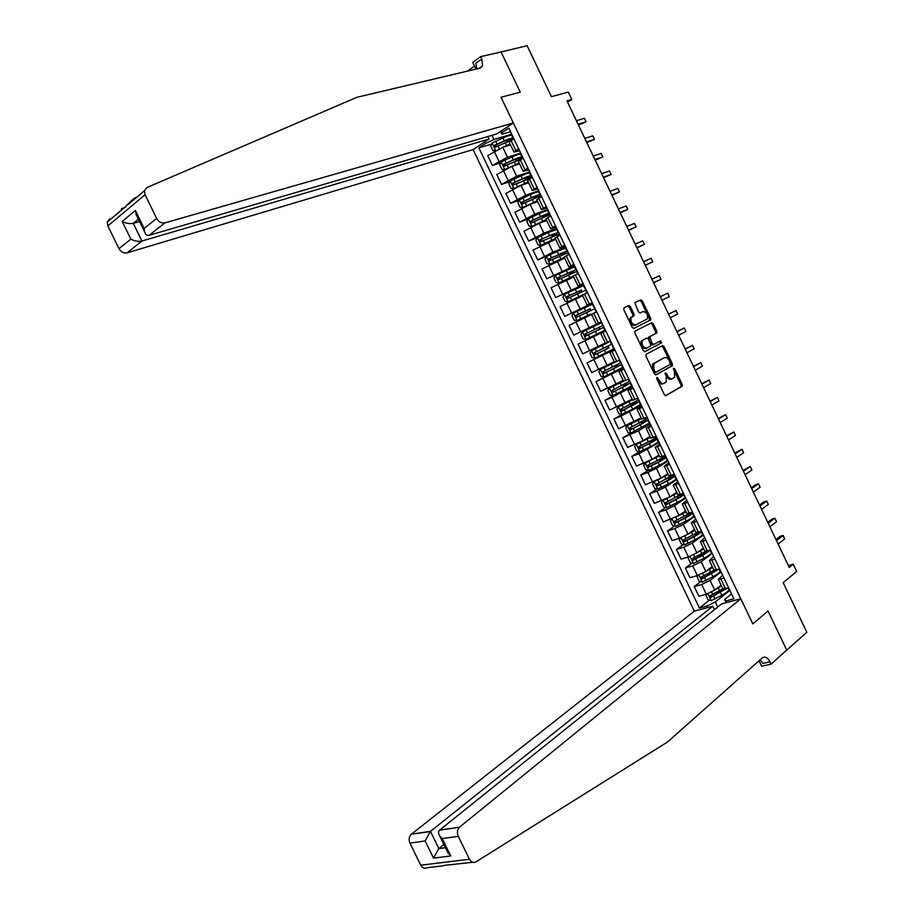 <?xml version="1.0" encoding="UTF-8"?>
<svg xmlns="http://www.w3.org/2000/svg" width="914" height="914" viewBox="0 0 914 914"><rect width="100%" height="100%" fill="white"/><g stroke="black" fill="none" stroke-linecap="round" stroke-linejoin="round"><path stroke-width="1.37" d="M656.915 377.402L656.766 378.796L664.341 394.642L665.952 395.613L682.221 386.234L682.198 384.44L674.761 368.845L673.504 368.285L674.486 371.552L674.555 377.254L672.555 378.59C670.693 379.276 668.979 378.236 667.437 375.46L666.466 373.426L665.198 372.878L666.18 376.168L666.249 381.915L664.204 383.274C662.319 383.971 660.582 382.932 659.028 380.133L656.915 377.402M630.386 306.556L628.741 305.516L624.011 307.767L623.782 309.72L632.214 327.372L633.859 328.4L650.677 319.934L650.619 318.232L642.336 300.866L640.714 299.826L634.83 302.728L638.463 311.903L640.097 312.931L642.873 311.583C646.621 312.04 648.106 314.473 647.329 318.883L635.733 324.893C631.928 324.481 630.42 322.036 631.186 317.558L634.03 315.776L633.973 314.073L630.386 306.556L629.209 307.138L627.564 306.087L623.908 307.835M786.211 650.528L806.856 632.328L783.184 582.675L796.665 571.479L793.203 564.212L789.262 567.445L566.943 100.883L571.833 99.512L568.291 92.074L551.439 96.69L527.115 45.7L500.221 52.167M475.988 69.087L472.778 62.381L480.673 56.634L501.066 51.984L520.26 92.165L500.918 51.675M786.84 650.38L768.034 610.998L752.805 623.885L501.021 97.25L520.26 92.165L501.021 97.25L513.314 122.967L164.84 222.902L149.199 235.286L496.77 133.924L513.314 122.967M646.198 354.244L645.992 356.22L654.401 373.837L656.035 374.82L672.464 365.726L672.43 363.955L664.17 346.623L662.57 345.629L646.198 354.244M643.319 350.622L634.887 332.982L634.842 331.256L651.648 322.733L653.259 323.75L656.8 331.188L656.846 332.902L649.74 336.729L652.15 343.424L653.761 344.429L660.628 340.853L661.77 342.761L644.953 351.627L643.319 350.622M656.183 333.313L655.841 332.593M650.003 320.357L649.671 319.66M487.848 136.529L489.047 139.042L473.086 149.61L694.354 611.135L411.426 834.174L430.471 831.363L438.869 848.535L445.461 847.655M726.173 602.68L724.631 599.435L726.196 600.886L733.931 598.819L508.79 128.12L502.094 132.541L501.992 134.187L500.644 131.365M726.196 600.886L726.961 602.475M707.63 607.604L706.876 606.039L715.354 601.926L729.886 590.364M709.424 600.132L699.416 608.027L706.876 606.039M699.416 608.027L478.879 147.874L485.345 143.601L484.58 142.001M501.318 130.908L502.094 132.541M567.594 102.265L571.833 99.512M793.203 564.212L788.359 565.56M715.354 601.926L717.787 607.01M491.949 135.329L493.937 139.488L511.726 134.244M500.769 162.852L492.452 165.468L487.733 155.62L502.78 147.314L510.538 144.96M492.452 165.468L507.521 157.208L520.729 153.072M509.932 181.6L501.523 184.4L496.805 174.563L511.886 166.337L519.586 163.869M501.523 184.4L516.627 176.219L529.732 171.901M519.095 200.326L510.583 203.296L505.865 193.471L520.991 185.348L528.623 182.766M510.583 203.296L525.721 195.219L538.723 190.695M528.246 219.017L519.632 222.182L514.925 212.368L530.074 204.336L537.649 201.64M519.632 222.182L534.804 214.196L547.715 209.477M537.409 237.686L528.669 241.056L523.973 231.242L539.157 223.302L546.675 220.491M528.669 241.056L543.876 233.161L556.683 228.249M547.749 255.851L537.695 259.907L532.999 250.105L555.689 239.331M537.695 259.907L552.947 252.104L565.652 246.997M560.602 272.886L546.721 278.736L542.036 268.945L564.692 258.159M546.721 278.736L574.609 265.734M583.692 284.722L555.735 297.553L551.051 287.773L573.695 276.965M555.735 297.553L583.566 284.448M588.445 305.47L564.749 316.358L560.065 306.578L582.675 295.748M564.749 316.358L592.512 303.14M573.741 335.13L601.446 321.819L573.741 335.13L569.068 325.373L591.655 314.519M601.481 332.719L578.059 344.144L605.731 330.788M578.059 344.144L582.732 353.901L605.297 343.013M610.278 351.113L587.051 362.892L614.654 349.434M587.051 362.892L591.712 372.638L614.254 361.738M615.945 371.13L596.019 381.629L623.565 368.079M596.019 381.629L600.692 391.375L623.199 380.441M617.133 393.706L604.988 400.355L612.014 397.35L632.465 386.691M604.988 400.355L609.649 410.078L632.145 399.132M623.005 413.916L613.957 419.058L621.006 416.144L641.365 405.29M613.957 419.058L618.607 428.769L641.08 417.812M641.377 418.441L627.404 425.558L625.782 428.003L627.929 432.482L630.911 433.03L622.902 437.737L638.486 430.825L650.254 423.879M622.902 437.737L627.564 447.449L643.159 440.582L650.003 436.469M639.617 451.676L631.848 456.406L638.989 453.675L659.131 442.445M631.848 456.406L636.498 466.106L652.139 459.331L658.925 455.103M648.334 470.287L640.783 475.052L647.957 472.424L656.446 468.322L668.008 460.999M640.783 475.052L645.433 484.751L661.108 478.068L667.826 473.726M657.063 488.899L649.717 493.686L656.926 491.149L665.403 487.048L676.874 479.53M649.717 493.686L654.355 503.374L670.065 496.782L676.737 492.326M665.78 507.476L658.628 512.308L665.883 509.852L674.361 505.75L685.729 498.05M658.628 512.308L663.267 521.974L679.011 515.473L685.626 510.915M674.509 526.053L667.54 530.897L674.84 528.543L683.306 524.442L694.571 516.547M667.54 530.897L672.178 540.562L679.49 538.255L687.956 534.153L694.503 529.48M683.238 544.595L676.451 549.485L683.786 547.212L692.241 543.11L703.414 535.033M676.451 549.485L681.067 559.139L688.425 556.912L696.879 552.821L703.38 548.034M691.967 563.127L685.34 568.04L692.709 565.869L701.164 561.767L712.246 553.496M685.34 568.04L689.967 577.694L697.359 575.557L705.814 571.456L712.246 566.566M700.695 581.635L694.229 586.594L701.644 584.503L710.087 580.401L721.066 571.936M694.229 586.594L698.844 596.225L706.282 594.18L714.725 590.09L721.112 585.086M731.566 593.894L724.631 599.435M722.631 575.214L718.358 579.339L724.059 578.185M713.697 556.523L709.355 560.522L715.011 559.277M704.751 537.82L700.353 541.694L705.962 540.345M695.794 519.095L691.327 522.842L696.891 521.403M686.825 500.346L682.301 503.98L687.831 502.437M677.857 481.587L673.275 485.094L678.748 483.449M668.877 462.815L664.227 466.186L669.654 464.449M659.885 444.01L655.178 447.266L660.559 445.438M650.882 425.204L646.118 428.335L651.454 426.392M641.879 406.364L637.047 409.369L642.348 407.347M632.865 387.525L627.964 390.404L633.219 388.267M623.839 368.65L618.881 371.404L624.091 369.176M614.802 349.765L609.787 352.393L614.951 350.073M605.765 330.868L600.681 333.37L605.799 330.937M601.423 321.785L596.305 324.23L601.412 321.751M592.375 302.854L587.188 305.173L592.249 302.603M583.303 283.911L578.059 286.093L583.075 283.42M574.243 264.946L568.931 267.002L573.901 264.237M565.16 245.969L559.791 247.9L564.715 245.021M556.066 226.958L550.639 228.763L555.518 225.792M546.972 207.946L541.476 209.626L546.309 206.553M537.866 188.912L532.302 190.455L537.089 187.279M528.76 169.855L523.128 171.272L527.869 168.005M519.632 150.776L513.942 152.078L518.638 148.696M510.503 131.685L501.992 134.187M721.9 590.284L718.073 593.3M713.24 572.038L710.681 573.992M704.591 553.758L703.746 554.387M491.618 144.081L478.879 147.874M722.883 588.799L728.755 588.01M713.903 570.016L719.718 569.114M704.911 551.211L710.669 550.194M695.908 532.394L701.609 531.251M686.894 513.565L692.538 512.297M677.868 494.714L683.466 493.332M685.169 496.873L683.478 494.623M668.842 475.84L674.383 474.332M659.805 456.954L665.289 455.332M661.485 458.302L665.632 457.297C666.26 457.754 663.758 459.445 658.149 462.37L659.508 465.203C665.118 462.278 667.608 460.576 666.969 460.108L665.769 457.594M650.757 438.046L656.195 436.298M641.708 419.115L647.089 417.252M649.934 423.205L649.203 423.502M643.81 421.205L643.353 421.64L643.707 420.977M632.648 400.183L637.972 398.184M641.102 404.742L639.777 405.29M635.139 403.063L634.773 402.297M623.577 381.218L628.843 379.104M632.271 386.268L629.495 387.456M626.227 384.451L625.736 384.817L626.341 384.611L625.827 383.606M614.494 362.241L619.703 360.013M623.417 367.782L619.098 369.542M617.487 366.171L616.881 364.903M600.681 333.37L605.411 343.264L610.563 340.888M614.574 349.274L610.141 350.827M608.644 347.697L607.924 346.178M605.708 330.742L601.492 332.742L601.172 332.09M600.018 329.131L597.345 330.377L599.79 329.189L598.956 327.441M597.585 324.584L597.253 323.876M591.575 314.336L596.648 311.8M592.58 303.288L588.616 305.824M590.844 310.474L590.09 308.909M587.188 305.173L582.447 295.256L587.474 292.629M581.852 291.703L581.224 290.389L580.698 290.698L581.281 290.492M575.854 269.596L574.552 266.888L555.484 275.377L553.975 278.073L556.135 282.597L559.094 282.917L578.299 273.446M574.803 266.134L571.696 267.791M572.861 272.909L572.358 271.846M564.212 257.154L569.125 254.252M565.903 247.523L564.475 248.311M563.869 254.092L563.481 253.281M555.084 238.063L559.928 235.024M557.003 228.911L556.249 229.334M545.932 218.949L550.731 215.784M536.781 199.812L541.522 196.533M527.618 180.664L532.302 177.259M518.444 161.492L523.071 157.962M509.269 142.31L513.839 138.654M493.937 139.488L485.345 143.601M656.606 378.247L657.817 380.658C659.371 383.446 661.096 384.486 662.993 383.789L663.781 383.457M672.144 378.762L671.344 379.104C669.482 379.79 667.768 378.75 666.226 375.985L665.049 373.62M665.483 395.693L681.01 386.736L680.987 384.943L673.378 369.062M655.624 374.9L671.253 366.251L671.23 364.48L662.97 347.16L661.69 346.086M654.904 371.495L656.035 372.181L670.293 364.389L669.402 360.893C667.871 358.128 666.169 357.077 664.295 357.728L653.773 363.646L653.864 369.336L654.904 371.495L653.693 372.021L654.824 372.706L655.966 372.215M663.381 358.128L664.295 357.728M653.693 372.021L652.665 369.862L652.562 364.172L663.096 358.254M653.693 344.452L652.562 344.966L650.951 343.961L648.586 339.003L648.791 337.049L655.646 333.45L655.612 331.736L652.07 324.31L650.665 323.225M644.633 351.707L660.411 343.447L659.679 341.345M643.033 340.065L642.348 340.671C641.525 345.184 643.022 347.64 646.838 348.04L650.905 345.823L648.494 339.117L646.872 338.1L641.148 341.219C640.326 345.732 641.822 348.188 645.638 348.577L646.655 348.12M641.834 340.614L646.872 338.1M635.733 324.893L634.533 325.453C630.74 325.041 629.22 322.596 629.997 318.129L632.842 316.347L632.785 314.644L629.209 307.138M639.983 312.976L642.873 311.583M633.665 328.469L649.488 320.494L649.431 318.792L641.148 301.437L639.537 300.398L635.013 302.545M707.048 593.951L705.928 595.334L708.053 599.778L711.218 600.601L721.786 595.357C727.293 592.261 729.589 590.181 728.675 589.119L728.218 588.159M723.374 590.17L721.534 589.93M715.765 589.279L721.546 586M717.81 587.668L721.306 585.497M722.894 588.81L710.052 595.665L710.875 597.459L726.287 588.696M724.699 589.096L712.12 596.476L710.704 595.757M778.122 544.07L784.715 538.883L783.081 535.444L780.099 536.324L775.975 539.546M720.232 585.771L721.077 585.657M784.715 538.883L783.081 535.444L776.477 540.608M472.607 862.29L443.827 865.432M714.44 609.684L712.794 606.233L430.208 831.591L411.426 834.174M712.794 606.233L694.354 611.135M786.703 650.083L768.034 610.998L752.805 623.885L740.808 598.796L721.706 603.868L439.725 830.003L459.388 827.296C457.217 829.775 456.829 832.78 458.245 836.321L469.442 859.251C471.19 862.279 473.349 863.17 475.931 861.891L667.506 742.019L762.322 657.863C765.098 656.241 767.68 657.554 770.045 661.827L771.142 664.112L786.703 650.083M458.245 836.321L442.239 838.561L450.739 855.961L433.533 858.132L425.136 840.971L409.929 843.108L420.737 865.181L469.442 859.251M757.74 661.919L759.408 661.542M771.142 664.112L761.648 666.203L759.043 660.765M740.808 598.796L459.651 827.067M443.359 865.775L427.124 867.706C424.564 868.94 422.428 868.094 420.737 865.181M409.929 843.108C408.569 839.692 408.981 836.79 411.163 834.391M760.105 659.817L762.87 663.427L770.045 661.827M443.896 844.445L438.743 848.638L445.495 847.735M442.239 838.561L439.828 836.127C438.206 833.614 438.092 831.649 439.474 830.22L439.805 830.175M450.739 855.961L447.129 851.071M433.533 858.132L438.743 848.638M425.136 840.971L430.208 831.591M125.549 207.17L122.03 208.472C120.865 209.283 121.174 209.409 122.967 208.849L133.844 198.521L137.146 196.921M127.949 204.656L144.401 190.809L146.857 187.553L356.951 97.284L480.033 68.139L482.535 65.945L481.804 58.987L480.673 56.634M473.086 149.61L127.012 252.87C123.698 253.464 121.025 252.058 119.003 248.665L130.839 239.148L122.179 221.439L135.386 210.483L144.161 228.443L156.637 218.423L145.086 194.739L107.852 225.895L107.224 222.102L109.657 218.892M119.003 248.665L107.852 225.895M474.537 66.059L467.637 71.075M489.047 139.042L141.944 241.033L127.012 252.87M144.401 190.809L145.086 194.739M156.637 218.423C158.739 221.965 161.47 223.45 164.84 222.902M476.914 68.87L475.828 63.329L481.804 58.987M139.568 221.565L133.295 223.336L141.944 241.033C138.425 241.742 134.724 241.113 130.839 239.148M122.179 221.439C126.052 223.37 129.754 224.01 133.295 223.336L138.391 219.166M135.386 210.483L136.929 216.172M144.161 228.443L144.549 231.768C145.577 234.67 147.131 235.835 149.199 235.286M698.273 575.26L697.051 576.814L699.176 581.258L702.34 582.047L712.92 576.814C718.438 573.741 720.758 571.718 719.889 570.736L719.181 569.262M714.108 571.97L712.817 571.707M706.556 570.896L712.68 567.468M708.624 569.319L712.463 567M714.028 570.29L701.164 577.1L701.963 578.905L718.107 569.571M716.439 570.05L703.277 577.922L701.826 577.202M769.874 526.75L776.523 521.677L774.889 518.227L771.919 519.152L767.749 522.305M711.023 567.503L711.8 567.457M776.523 521.677L774.889 518.227L768.217 523.288M689.499 556.557L688.173 558.271L690.299 562.727L693.452 563.481L704.031 558.26C709.572 555.209 711.926 553.233 711.092 552.342L710.132 550.354M704.797 553.747L704.077 553.461M697.291 552.524L703.814 548.926M699.37 550.982L703.609 548.491M705.448 551.565L692.264 558.523L693.052 560.328L702.683 555.438L709.801 550.457M708.007 550.993L695.108 559.014L692.938 558.625M761.613 509.418L768.32 504.448L766.686 501.009L763.727 501.957L759.523 505.042M768.32 504.448L766.686 501.009L759.957 505.956M680.713 537.82L679.285 539.717L681.421 544.173L684.552 544.904L695.143 539.683C700.695 536.655 703.072 534.736 702.283 533.925L701.164 531.582M683.306 524.442L687.956 534.153L694.926 530.36M690.047 532.668L694.743 529.96M697.211 532.588L683.364 539.923L684.22 541.716L693.795 536.861C698.604 534.267 701.061 532.439 701.175 531.388M699.221 532.439L699.039 532.074C699.678 532.736 697.69 534.324 693.098 536.815L685.397 540.837L684.049 540.037M753.342 492.075L760.117 487.219L758.471 483.769L755.524 484.751L751.297 487.768M760.117 487.219L758.471 483.769L751.696 488.602M671.927 519.072L670.385 521.14L672.521 525.596L675.64 526.304L686.243 521.083C691.818 518.089 694.217 516.216 693.463 515.496L692.321 513.108M686.585 516.936L685.9 515.462M678.337 515.907L686.037 511.783M680.61 514.365L685.866 511.417M689.316 513.371L674.452 521.311L675.195 523.139L684.894 518.261C690.458 515.256 692.869 513.405 692.126 512.697L691.59 512.617M688.87 513.668L690.219 513.634C690.835 514.216 688.836 515.759 684.209 518.249L676.474 522.248L675.138 521.426M745.07 474.709L751.902 469.967L750.257 466.517L743.059 470.482M751.902 469.967L750.257 466.517L743.413 471.236M666.649 507.67L663.118 500.301L661.485 502.551L663.621 507.007L666.649 507.67L677.343 502.472C682.918 499.501 685.351 497.684 684.643 497.056M664.387 499.764L677.137 493.183M671.047 496.119L676.988 492.863M681.547 493.994L665.529 502.677L666.26 504.517L675.983 499.65C681.57 496.668 684.015 494.874 683.295 494.246L680.724 494.588M680.222 496.77L679.559 495.388L681.387 495.182C681.981 495.696 679.947 497.193 675.32 499.661L667.54 503.648L666.226 502.803M736.787 457.331L743.676 452.704L742.031 449.254L734.81 453.173M743.676 452.704L742.031 449.254L735.13 453.858M654.504 481.415L652.573 483.94L654.71 488.407L657.726 489.036L668.431 483.849C674.029 480.89 676.486 479.142 675.812 478.582L674.623 476.114M654.23 481.598L668.237 474.56M661.302 477.931L668.1 474.275M673.584 474.629L656.606 484.032L657.315 485.871L667.071 481.015C672.67 478.068 675.138 476.32 674.463 475.783L671.242 476.4M671.344 478.205L670.75 476.982L672.555 476.708C673.115 477.165 671.059 478.616 666.409 481.061L658.594 485.037L657.303 484.157M728.504 439.942L735.45 435.43L733.793 431.968L726.55 435.852M670.75 476.982L669.882 477.222M735.45 435.43L733.793 431.968L726.847 436.458M646.187 462.381L643.65 465.306L645.787 469.785L648.871 470.402L659.508 465.203M645.295 462.93L659.314 455.937M650.837 460.085L659.2 455.686M662.456 459.639L661.942 458.554L663.713 458.222C664.238 458.611 662.159 460.005 657.509 462.438L649.648 466.403L648.38 465.5M720.209 422.531L727.213 418.132L725.556 414.67L718.29 418.509M661.942 458.554L659.988 459.148M664.775 455.515L664.775 455.515C665.403 455.972 662.901 457.651 657.292 460.576L647.66 465.363L648.357 467.214L658.149 462.37M727.213 418.132L725.556 414.67L718.553 419.046M650.3 437.075L636.361 444.261L634.716 446.672L636.864 451.139L639.937 451.733L650.574 446.535C656.195 443.633 658.72 441.988 658.126 441.611L656.903 439.051M636.361 444.261L650.402 437.28M655.681 436.504L655.932 437.018C656.515 437.383 653.99 439.006 648.357 441.908L638.715 446.683L639.389 448.534L649.214 443.701C654.847 440.799 657.36 439.166 656.778 438.8L652.15 439.897M653.556 441.039L653.122 440.114L654.858 439.725L648.586 443.804L640.92 447.666L639.446 446.809M711.903 405.108L718.964 400.823L717.319 397.362L710.029 401.166M653.122 440.114L650.22 440.948M718.964 400.823L717.319 397.362L710.247 401.623M627.358 425.627L630.991 433.042L649.271 423.091L648.026 420.486M627.404 425.558L641.468 418.612M646.575 417.458L647.066 418.498L629.757 427.981L630.626 429.786L647.923 420.28L643.982 421.48M644.656 422.439L644.29 421.651L646.004 421.205L639.651 425.147L631.974 428.986L630.5 428.106M644.29 421.651L641.445 422.565L643.707 420.988M703.597 387.662L710.715 383.492L709.058 380.03L701.746 383.8M710.715 383.492L709.058 380.03L701.929 384.177M632.454 399.795L618.447 406.856L616.836 409.323L618.984 413.814L622.034 414.339L632.682 409.164L640.406 404.559L639.137 401.909M618.447 406.856L632.522 399.932M637.458 398.401L638.201 399.966L620.8 409.266L621.657 411.06L639.057 401.737L635.024 402.846M635.744 403.805L635.447 403.177L623.017 410.295L621.554 409.392M635.447 403.177L632.648 404.159L634.944 402.663M695.28 370.216L702.455 366.16L700.798 362.687L693.463 366.411M702.455 366.16L700.798 362.687L693.612 366.72M623.531 381.127L609.478 388.119L607.879 390.632L610.026 395.122L613.066 395.613L631.528 386.016L630.249 383.32M609.478 388.119L623.577 381.229M623.257 380.567L622.171 381.001M628.341 379.333L629.335 381.412L611.832 390.529L612.688 392.334L630.18 383.195L626.341 384.611M626.833 385.16L614.059 391.58L612.597 390.644M626.604 384.691L623.828 385.742L626.17 384.326M686.951 352.747L694.183 348.805L692.538 345.332L685.18 349.022M694.183 348.805L692.538 345.332L685.283 349.251M616.287 361.556L600.498 369.382L598.91 371.918L601.069 376.408L604.085 376.876L622.651 367.439L621.349 364.709M600.498 369.382L617.807 360.859M614.414 362.07L612.826 362.732L614.311 361.864M619.201 360.23L620.446 362.835L602.852 371.781L603.708 373.575L621.303 364.617L617.43 366.046M617.898 366.503L605.091 372.855L603.628 371.872M617.738 366.183L615.008 367.302L617.384 365.954M678.622 335.255L685.911 331.428L684.255 327.955L676.886 331.611M685.911 331.428L684.255 327.955L676.954 331.759M608.301 342.384L591.518 350.61L589.941 353.181L592.101 357.682L595.105 358.117L613.762 348.862L612.437 346.086M591.518 350.61L606.428 343.058M608.278 342.35L606.405 343.024M610.221 341.459L611.557 344.247L593.86 353.01L594.717 354.815L606.325 349.148M608.964 347.823L596.122 354.106L594.66 353.067M670.282 317.764L677.64 314.05L675.983 310.566L668.58 314.176M608.884 347.651L606.176 348.851M677.64 314.05L675.983 310.566L668.614 314.256M593.22 326.686L594.58 329.543L602.657 325.647L601.309 322.813L582.515 331.828L580.961 334.433L583.121 338.934L586.114 339.345L604.862 330.262L603.514 327.441L587.131 335.347L585.691 334.193M594.58 329.543L584.857 334.216L585.44 336.101L603.514 327.429M661.942 300.249L669.345 296.65L667.688 293.166L660.262 296.742M667.688 293.166L669.345 296.65M593.734 306.978L592.398 304.191L573.512 313.034L571.97 315.661L574.129 320.174L577.122 320.551L590.65 314.096M577.122 320.551L590.718 314.245M590.113 308.966L575.854 315.41L576.414 317.307L594.603 308.806L595.951 311.617M590.136 309.001L587.645 310.12L590.204 308.612M653.613 282.78L661.051 279.238L659.394 275.754L651.911 279.204M576.414 317.307L577.774 316.678L577.282 314.759L590.273 308.761M653.579 282.712L661.051 279.238L659.394 275.754M584.8 288.298L583.475 285.545L564.509 294.217L562.978 296.879L565.138 301.392L568.108 301.746L586.582 293.086M568.108 301.746L584.949 293.92M582.504 295.371L580.984 296.205L582.595 295.553M581.258 290.366L566.84 296.593L567.388 298.49L585.691 290.172L586.994 292.88M581.315 290.572L578.791 291.612L581.247 289.887M645.284 265.311L652.756 261.804L651.088 258.319L643.547 261.655M567.388 298.49L568.748 297.884L568.279 295.953L581.384 290.184M645.227 265.163L652.756 261.804L651.088 258.319M559.094 282.917L573.318 276.177L578.059 286.093M573.615 276.805L572.278 277.57M572.438 272.006L575.911 269.721L557.826 277.753L558.351 279.65L576.768 271.515L577.819 273.709M572.495 272.132L569.925 273.08L572.278 271.138M636.955 247.82L644.439 244.358L642.782 240.873L635.184 244.095M559.665 279.067L559.265 277.136L572.495 271.584M636.852 247.603L644.439 244.358L642.782 240.873M566.897 250.882L565.617 248.208L557.197 251.407L546.458 256.526L544.961 259.256L547.12 263.78L550.068 264.077L564.315 257.36M550.068 264.077L564.372 257.497M563.584 253.498L566.977 251.053L548.788 258.891L549.303 260.798L567.834 252.847L568.634 254.515M563.664 253.669L561.059 254.538L563.584 252.972L563.298 252.367M628.615 230.328L636.121 226.9L634.465 223.404L626.798 226.512M550.571 260.239L550.239 258.296L563.584 252.972M628.478 230.031L636.121 226.9L634.465 223.404M557.94 232.145L556.683 229.517L548.172 232.544L537.421 237.663L535.935 240.416L538.106 244.941L541.042 245.215L555.301 238.52M541.042 245.215L555.381 238.691M554.718 234.967L558.043 232.362L542.413 238.703L539.751 240.016L540.254 241.924L558.9 234.155L559.448 235.298M554.821 235.184L552.17 235.983L554.672 234.338L554.307 233.584M620.275 212.802L627.804 209.42L626.136 205.924L618.424 208.918M541.488 241.387L541.214 239.445L549.051 235.812L556.112 233.276L554.672 234.338M620.092 212.436L627.804 209.42L626.136 205.924M548.971 213.396L547.726 210.803C547.806 210.106 544.95 211.065 539.134 213.67L528.372 218.777L526.91 221.565L529.069 226.089L531.994 226.329L546.275 219.668M531.994 226.329L546.378 219.874M545.715 216.092L549.086 213.648C549.177 212.962 546.321 213.933 540.505 216.538L530.703 221.119L531.194 223.039L541.374 218.355C547.178 215.738 550.045 214.767 549.954 215.441L550.251 216.07M611.923 195.276L619.475 191.929L617.807 188.433L610.026 191.312M543.27 217.498L545.749 215.693L545.315 214.779M532.394 222.502L532.177 220.571L540.025 216.972L547.155 214.573L545.749 215.693M611.706 194.831L619.475 191.929L617.807 188.433M539.991 194.625L538.769 192.077C538.814 191.289 535.912 192.191 530.086 194.762L519.323 199.869L517.861 202.691L520.032 207.227L522.945 207.432L537.249 200.794M522.945 207.432L524.099 207.021M524.876 206.621L526.441 205.867M527.721 205.284L537.375 201.046M536.815 197.47L540.14 194.922C540.174 194.156 537.283 195.059 531.468 197.641L521.643 202.211L522.123 204.13L532.336 199.458C538.152 196.876 541.042 195.962 540.997 196.716L541.042 196.818M603.56 177.727L611.135 174.425L609.467 170.929L601.629 173.683M534.93 198.315L536.815 197.024L536.312 195.962M523.299 203.616L523.139 201.686L531 198.098C535.832 195.95 538.232 195.208 538.197 195.836L536.815 197.024M603.309 177.213L611.135 174.425L609.467 170.929M531.011 175.842L529.8 173.329C529.8 172.46 526.875 173.294 521.037 175.854L510.263 180.949L508.824 183.805L510.995 188.341L513.885 188.513L528.212 181.909M521.014 185.336L528.349 182.194M528.509 178.413L531.171 176.173C531.171 175.317 528.258 176.173 522.408 178.721L512.583 183.28L513.04 185.199L531.708 177.624M595.185 160.167L602.794 156.911L601.115 153.403L593.22 156.043M526.99 178.973L527.881 178.344L527.298 177.122M514.194 184.697L514.079 182.777L521.963 179.213C526.807 177.088 529.229 176.379 529.229 177.099L527.881 178.344M594.9 159.573L602.794 156.911L601.115 153.403M505.362 169.261L519.163 163M512.88 166.017L519.323 163.32M501.158 162.075L504.779 169.581L501.935 169.433L499.764 164.897L501.192 162.007L511.977 156.911C517.838 154.386 520.786 153.598 520.831 154.557L522.02 157.037M520.203 159.287L522.191 157.414C522.157 156.465 519.209 157.265 513.348 159.79L503.511 164.326L503.957 166.257L521.551 158.933M586.811 142.595L594.431 139.374L592.763 135.866L584.811 138.38M518.764 159.767L518.272 158.271M505.088 165.765L505.019 163.846L512.914 160.304C517.781 158.213 520.226 157.551 520.26 158.328L518.935 159.642M586.491 141.921L594.431 139.374L592.763 135.866M504.539 146.777L510.286 144.435M501.809 147.634L510.115 144.081M495.514 150.616L492.875 150.513L490.704 145.966L492.109 143.041L502.906 137.968C508.778 135.466 511.76 134.735 511.851 135.775L513.017 138.22M512.628 139.431L513.211 138.631C513.131 137.603 510.161 138.334 504.288 140.847L494.428 145.36L494.862 147.303L511.177 140.39M578.436 125.001L586.08 121.813L584.4 118.306L576.391 120.717M495.982 146.811L495.948 144.903L503.865 141.384C508.732 139.305 511.2 138.7 511.269 139.556L510.32 140.642M578.071 124.247L586.08 121.813L584.4 118.306M502.78 147.314L507.521 157.208M511.886 166.337L516.627 176.219M520.991 185.348L525.721 195.219M530.074 204.336L534.804 214.196M539.157 223.302L543.876 233.161M548.229 242.256L552.947 252.104M557.3 261.198L562.007 271.035M566.349 280.118L571.056 289.944M575.397 299.015L580.104 308.841M584.434 317.901L589.13 327.715M593.472 336.763L598.156 346.566M602.486 355.615L607.182 365.406M611.5 374.443L616.185 384.223M620.503 393.249L625.187 403.028M629.506 412.043L634.179 421.811M638.486 430.825L643.159 440.582M647.466 449.585L652.139 459.331M656.446 468.322L661.108 478.068M665.403 487.048L670.065 496.782M674.361 505.75L679.011 515.473M692.241 543.11L696.879 552.821M701.164 561.767L705.814 571.456M710.087 580.401L714.725 590.09M720.838 579.088L725.533 588.902M701.644 584.503L706.282 594.18M692.709 565.869L697.359 575.557M711.812 560.225L716.507 570.039M683.786 547.212L688.425 556.912M702.775 541.328L707.482 551.153M674.84 528.543L679.49 538.255M693.737 522.42L698.433 532.256M665.883 509.852L670.545 519.575M684.677 503.5L689.385 513.348M656.926 491.149L661.587 500.872M675.617 484.557L680.336 494.405M647.957 472.424L652.63 482.158M666.546 465.592L671.264 475.463M638.989 453.675L643.65 463.432M657.463 446.615L662.193 456.486M629.997 434.915L634.67 444.672M648.38 427.615L653.11 437.498M621.006 416.144L625.69 425.913M639.286 408.604L644.016 418.498M612.014 397.35L616.687 407.13M630.18 389.57L634.91 399.475M603 378.533L607.684 388.324M621.063 370.524L625.804 380.43M593.986 359.705L598.67 369.507M611.946 351.456L616.687 361.373M584.96 340.865L589.656 350.668M602.817 332.365L607.559 342.293M575.923 321.991L580.619 331.805M593.677 313.262L598.43 323.19M566.874 303.117L571.581 312.931M584.526 294.137L589.279 304.076M557.826 284.208L562.533 294.045M575.363 274.988L580.127 284.951M548.766 265.288L553.473 275.137M566.2 255.829L570.964 265.803M539.694 246.357L544.413 256.206M557.026 236.657L561.802 246.631M530.623 227.403L535.341 237.263M547.84 217.452L552.616 227.437M521.528 208.426L526.258 218.297M538.654 198.235L543.43 208.232M512.434 189.438L517.164 199.321M529.446 179.007L534.233 189.015M503.34 170.438L508.07 180.321M520.237 159.756L525.024 169.764M494.223 151.404L498.964 161.298M511.017 140.482L515.816 150.502M657.817 380.658L659.028 380.133M665.255 373.952L666.466 373.426M666.226 375.985L667.437 375.46M673.561 369.359L674.761 368.845M680.987 384.943L682.198 384.44M680.804 386.908L682.027 386.405M656.835 378.602L658.046 378.088M662.97 347.16L664.17 346.623M671.23 364.48L672.43 363.955M671.047 366.434L672.247 365.92M653.316 363.509L654.515 362.984M652.665 369.862L653.864 369.336M652.07 324.31L653.259 323.75M655.612 331.736L656.8 331.188M655.407 333.667L656.606 333.119M648.791 337.049L649.98 336.512M648.586 339.003L649.774 338.454M650.951 343.961L652.15 343.424M660.411 343.447L661.61 342.91M632.785 314.644L633.973 314.073M632.568 316.587L633.756 316.016M630.729 317.478L631.917 316.918M639.537 300.398L640.714 299.826M641.148 301.437L642.336 300.866M649.431 318.792L650.619 318.232M649.226 320.723L650.425 320.163M627.564 306.087L628.741 305.516M707.836 593.677L711.149 600.578M720.438 592.535L721.786 595.357M722.78 590.261L722.277 589.199M718.244 587.942L719.592 590.764M713.583 596.236L714.942 599.058M711.572 592.032L712.737 594.454M712.155 596.454L710.909 597.448M698.913 575.043L702.26 582.035M711.572 573.992L712.92 576.814M714.04 571.981L713.411 570.667M709.367 569.399L710.715 572.21M704.694 577.671L706.054 580.493M702.649 573.386L703.849 575.889M703.277 577.922L702.021 578.882M689.979 556.375L693.372 563.47M702.683 555.438L704.031 558.26M706.808 552.33L706.373 551.439M705.197 553.496L704.534 552.125M700.478 550.834L701.826 553.656M695.805 559.082L697.154 561.916M693.715 554.718L694.948 557.3M694.4 559.368L693.12 560.305M681.033 537.706L684.472 544.881M693.795 536.861L695.143 539.683M697.953 533.833L697.348 532.565M696.331 534.964L695.657 533.559M691.59 532.245L692.938 535.067M686.894 540.482L688.253 543.316M684.757 536.027L686.048 538.7M685.5 540.791L684.22 541.716M672.087 519.003L675.572 526.281M684.894 518.261L686.243 521.083M689.087 515.302L688.436 513.954M687.454 516.41L686.768 514.97M682.689 513.645L684.038 516.479M677.982 521.871L679.342 524.705M675.812 517.324L677.125 520.077M676.6 522.202L675.309 523.105M675.983 499.65L677.343 502.472M678.565 497.844L677.868 496.371M673.778 495.022L675.138 497.856M669.059 503.237L670.419 506.07M666.854 498.61L668.203 501.443M667.688 503.591L666.386 504.471M654.196 481.655L657.726 489.036M667.071 481.015L668.431 483.849M669.676 479.267L668.957 477.759M664.855 476.388L666.215 479.222M660.136 484.58L661.496 487.425M657.92 479.953L659.28 482.798M658.777 484.968L657.463 485.825M645.261 462.998L648.791 470.379M660.776 460.667L660.045 459.136M655.932 457.743L657.292 460.576M651.191 465.912L652.55 468.756M648.974 461.284L650.334 464.118M649.854 466.323L648.517 467.157M636.315 444.318L639.857 451.71M649.214 443.701L650.574 446.535M651.876 442.045L651.236 440.731M649.66 437.429L649.374 436.835M646.998 439.074L648.357 441.908M642.245 447.232L643.605 450.065M640.029 442.593L641.388 445.438M640.92 447.666L639.572 448.477M640.28 425.021L641.639 427.855M642.953 423.411L642.428 422.314M640.748 418.795L640.451 418.178M638.052 420.383L639.412 423.228M633.299 428.529L634.659 431.374M631.071 423.879L632.431 426.724M631.974 428.986L630.626 429.786M618.401 406.913L621.954 414.328M631.323 406.319L632.682 409.164M634.03 404.765L633.608 403.874M631.814 400.138L631.505 399.487M629.106 401.68L630.466 404.525M624.331 409.803L625.69 412.648M622.103 405.153L623.474 408.01M623.017 410.295L621.657 411.06M609.432 388.187L612.986 395.602M622.365 387.605L623.736 390.449M625.096 386.096L624.776 385.422M622.88 381.458L622.583 380.841M620.149 382.955L621.509 385.799M615.362 391.066L616.721 393.911M613.134 386.416L614.494 389.261M614.059 391.58L612.688 392.334M600.452 369.439L604.017 376.865M613.408 368.868L614.768 371.712M611.18 364.218L612.54 367.062M606.382 372.306L607.741 375.163M604.154 367.657L605.514 370.501M605.091 372.855L603.708 373.575M591.472 350.679L595.037 358.105M604.428 350.108L605.799 352.964M602.2 345.458L603.571 348.314M597.39 353.535L598.761 356.391M595.163 348.874L596.522 351.73M596.122 354.106L594.717 354.815M582.481 331.896L586.045 339.334M595.448 331.348L596.808 334.193M588.399 334.741L589.759 337.597M586.16 330.08L587.531 332.936M587.131 335.347L585.725 336.021M573.478 313.102L577.042 320.551M586.457 312.554L587.828 315.41M584.229 307.892L585.588 310.749M579.385 315.936L580.756 318.792M577.157 311.263L578.528 314.119M577.282 314.759L575.854 315.41M564.464 294.285L568.04 301.734M577.454 293.748L578.825 296.604M575.226 289.087L576.597 291.943M570.37 297.107L571.741 299.963M568.142 292.434L569.513 295.291M568.279 295.953L566.84 296.593M555.449 275.445L559.025 282.906M568.451 274.92L569.822 277.787M572.975 277.159L572.701 276.565M570.77 272.555L570.462 271.915M566.212 270.258L567.583 273.115M561.356 278.256L562.727 281.124M559.117 273.583L560.488 276.451M559.265 277.136L557.826 277.753M546.423 256.594L550 264.066M559.437 256.08L560.808 258.948M564.018 258.433L563.71 257.782M561.882 253.978L561.47 253.121M557.197 251.407L558.568 254.275M552.319 259.393L553.69 262.261M550.079 254.72L551.45 257.588M550.239 258.296L548.788 258.891M537.386 237.731L540.962 245.203M550.411 237.229L551.782 240.096M555.004 239.605L554.707 238.977M552.993 235.378L552.479 234.304M548.172 232.544L549.543 235.412M543.282 240.519L544.653 243.387M541.042 235.835L542.413 238.703M541.214 239.445L539.751 240.016M528.338 218.846L531.925 226.329M541.374 218.355L542.745 221.222M545.989 220.754L545.704 220.148M544.081 216.778L543.464 215.476M539.134 213.67L540.505 216.538M534.233 221.622L535.615 224.49M531.994 216.926L533.365 219.806M532.177 220.571L530.703 221.119M519.289 199.938L522.877 207.432M532.336 199.458L533.707 202.325M536.964 201.88L536.689 201.309M535.17 198.144L534.45 196.636M530.086 194.762L531.468 197.641M525.184 202.702L526.555 205.581M522.934 198.007L524.305 200.886M523.139 201.686L521.643 202.211M510.229 181.018L513.817 188.513M523.276 180.538L524.659 183.417M526.156 179.304L525.424 177.773M521.037 175.854L522.408 178.721M516.113 183.771L517.495 186.65M513.862 179.064L515.245 181.955M514.079 182.777L512.583 183.28M514.228 161.618L515.599 164.497M517.107 160.396L516.387 158.887M511.977 156.911L513.348 159.79M507.042 164.817L508.424 167.696M504.791 160.11L506.173 163M505.019 163.846L503.511 164.326M492.075 143.121L495.639 150.547M505.156 142.664L506.539 145.543M508.047 141.464L507.35 139.991M509.909 140.779L509.247 139.396M502.906 137.968L504.288 140.847M497.959 145.852L499.307 148.674M495.708 141.144L497.09 144.024M495.948 144.903L494.428 145.36M718.358 579.339L723.043 589.119M709.355 560.522L714.04 570.313M700.353 541.694L705.037 551.485M691.327 522.842L696.022 532.645M682.301 503.98L686.997 513.794M673.275 485.094L677.971 494.92M664.227 466.186L668.934 476.023M655.178 447.266L659.885 457.114M646.118 428.335L650.825 438.183M637.047 409.369L641.765 419.229M627.964 390.404L632.682 400.263M618.881 371.404L623.599 381.287M609.787 352.393L614.516 362.287M591.564 314.325L596.305 324.23M564.178 257.074L568.931 267.002M555.027 237.948L559.791 247.9M545.875 218.812L550.639 228.763M536.712 199.663L541.476 209.626M527.538 180.481L532.302 190.455M518.352 161.287L523.128 171.272M509.155 142.081L513.942 152.078M681.01 386.736L682.221 386.234M671.253 366.251L672.464 365.726M652.562 364.172L653.773 363.646M655.646 333.45L656.846 332.902M648.54 337.277L649.74 336.729M660.571 343.31L661.77 342.761M641.148 341.219L642.348 340.671M632.842 316.347L634.03 315.776M629.997 318.129L631.186 317.558M649.488 320.494L650.677 319.934M712.12 596.476L710.875 597.459M459.388 827.296L439.474 830.22M448.317 853.493L439.828 836.127M479.233 68.322L482.535 65.945M107.224 222.102L122.967 208.849M144.549 231.768L135.798 213.842M712.566 571.181L712.931 571.958M703.22 577.945L701.963 578.905M703.689 552.627L704.191 553.69M694.309 559.402L693.052 560.328M694.8 534.05L695.451 535.41M685.397 540.837L684.129 541.739M676.474 522.248L675.195 523.139M677 496.862L677.72 498.358M667.54 503.66L666.26 504.517M668.088 478.239L668.82 479.77M658.594 485.037L657.315 485.871M659.165 459.593L659.919 461.159M649.648 466.403L648.357 467.214M650.254 440.948L651.008 442.536M640.691 447.746L639.389 448.534M641.445 422.565L642.085 423.89M639.594 418.669L639.869 419.263M631.723 429.077L630.42 429.843M632.648 404.159L633.151 405.233M630.637 399.978L630.946 400.595M622.754 410.386L621.44 411.129M623.828 385.742L624.216 386.553M621.691 381.264L622 381.915M613.774 391.683L612.449 392.403M604.782 372.958L603.457 373.655M595.791 354.209L594.454 354.883M586.788 335.449L585.44 336.101M571.787 276.976L572.107 277.639M569.559 272.315L569.925 273.08M559.379 279.204L558.351 279.65M562.796 258.182L563.093 258.811M560.568 253.509L561.059 254.538M550.137 260.456L549.303 260.798M553.793 239.365L554.078 239.971M551.553 234.692L552.17 235.983M540.962 241.65L540.254 241.924M542.539 215.864L543.282 217.406M531.834 222.799L531.194 223.039M533.525 197.001L534.279 198.589M522.717 203.913L522.123 204.13M524.487 178.127L525.242 179.692M515.45 159.242L516.182 160.773M506.402 140.333L507.121 141.83"/></g></svg>

